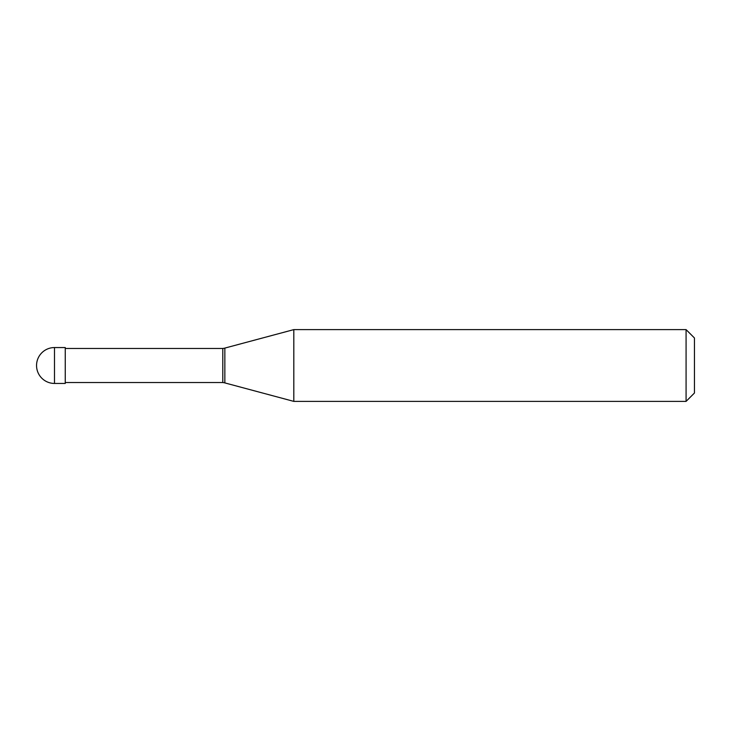<?xml version="1.0" encoding="UTF-8"?>
<svg xmlns="http://www.w3.org/2000/svg" width="731" height="731" viewBox="0 0 731 731"><rect width="100%" height="100%" fill="white"/><g stroke="black" fill="none" stroke-linecap="round" stroke-linejoin="round"><path stroke-width="1.1" d="M54.496 347.554A17.946 17.946 0 0 0 36.55 365.5A17.946 17.946 0 0 0 54.496 383.446L65.26 383.446L65.26 347.554L54.496 347.554L54.496 383.446M65.26 382.541L222.8 382.541A11.961 11.961 0 0 1 224.846 382.907L293.807 401.383L686.08 401.383L694.45 393.013L694.45 337.987L686.08 329.617L686.08 401.383M65.26 348.459L222.8 348.459L222.8 382.541M222.8 348.459A11.961 11.961 0 0 0 224.846 348.093L293.807 329.617L293.807 401.383M293.807 329.617L686.08 329.617M224.846 348.093L224.846 382.907"/></g></svg>
